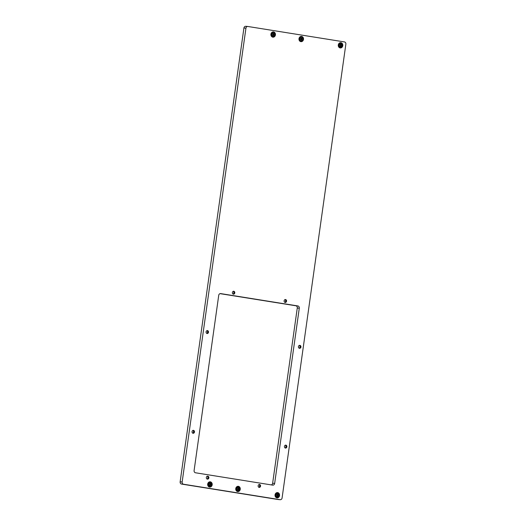 <?xml version="1.0" encoding="UTF-8"?>
<svg xmlns="http://www.w3.org/2000/svg" width="526" height="526" viewBox="0 0 526 526"><rect width="100%" height="100%" fill="white"/><g stroke="black" fill="none" stroke-linecap="round" stroke-linejoin="round"><path stroke-width="0.79" d="M276.932 497.839A2.643 2.275 94.9 0 0 277.077 497.859A2.643 2.275 94.9 0 0 279.556 495.499A2.643 2.275 94.9 0 0 277.669 492.606A2.643 2.275 94.9 0 0 277.531 492.592A2.643 2.275 94.9 0 0 275.045 494.946A2.643 2.275 94.9 0 0 276.932 497.839M276.347 497.649A2.643 2.275 94.9 0 0 276.722 497.497M277.117 492.888A2.643 2.275 94.9 0 0 276.775 492.671M209.572 487.063A2.643 2.275 94.9 0 0 209.71 487.083A2.643 2.275 94.9 0 0 212.195 484.729A2.643 2.275 94.9 0 0 210.308 481.836A2.643 2.275 94.9 0 0 210.163 481.816A2.643 2.275 94.9 0 0 207.685 484.17A2.643 2.275 94.9 0 0 209.572 487.063M208.986 486.872A2.643 2.275 94.9 0 0 209.361 486.721M209.756 482.112A2.643 2.275 94.9 0 0 209.414 481.895M272.803 37.155A2.643 2.275 94.9 0 0 272.941 37.175A2.643 2.275 94.9 0 0 275.427 34.815A2.643 2.275 94.9 0 0 273.54 31.922A2.643 2.275 94.9 0 0 273.395 31.908A2.643 2.275 94.9 0 0 270.916 34.262A2.643 2.275 94.9 0 0 272.803 37.155M272.218 36.965A2.643 2.275 94.9 0 0 272.586 36.813M272.981 32.204A2.643 2.275 94.9 0 0 272.646 31.987M340.164 47.932A2.643 2.275 94.9 0 0 340.309 47.951A2.643 2.275 94.9 0 0 342.788 45.591A2.643 2.275 94.9 0 0 340.901 42.698A2.643 2.275 94.9 0 0 340.756 42.685A2.643 2.275 94.9 0 0 338.277 45.039A2.643 2.275 94.9 0 0 340.164 47.932M339.579 47.741A2.643 2.275 94.9 0 0 339.954 47.59M340.348 42.981A2.643 2.275 94.9 0 0 340.006 42.764M237.64 491.554A2.643 2.275 94.9 0 0 237.778 491.573A2.643 2.275 94.9 0 0 240.264 489.213A2.643 2.275 94.9 0 0 238.377 486.32A2.643 2.275 94.9 0 0 238.232 486.307A2.643 2.275 94.9 0 0 235.753 488.661A2.643 2.275 94.9 0 0 237.64 491.554M237.055 491.363A2.643 2.275 94.9 0 0 237.423 491.212M237.824 486.603A2.643 2.275 94.9 0 0 237.482 486.386M300.872 41.646A2.643 2.275 94.9 0 0 301.01 41.666A2.643 2.275 94.9 0 0 303.495 39.305A2.643 2.275 94.9 0 0 301.602 36.412A2.643 2.275 94.9 0 0 301.464 36.399A2.643 2.275 94.9 0 0 298.978 38.753A2.643 2.275 94.9 0 0 300.872 41.646M300.287 41.455A2.643 2.275 94.9 0 0 300.655 41.304M301.05 36.695A2.643 2.275 94.9 0 0 300.714 36.478M299.708 345.437A2.643 2.275 -85.1 0 1 299.465 348.212M299.531 345.358A1.486 1.276 -85.1 0 1 299.287 348.258M299.886 345.358A1.486 1.276 -85.1 0 1 299.472 348.304A1.486 1.276 -85.1 0 1 299.886 345.358M285.368 299.603A2.643 2.275 -85.1 0 1 285.131 302.378M285.197 299.531A1.486 1.276 -85.1 0 1 284.947 302.424M285.546 299.531A1.486 1.276 -85.1 0 1 285.131 302.47A1.486 1.276 -85.1 0 1 285.546 299.531M233.61 291.325A2.643 2.275 -85.1 0 1 233.373 294.1M233.439 291.253A1.486 1.276 -85.1 0 1 233.189 294.146M233.787 291.253A1.486 1.276 -85.1 0 1 233.38 294.192A1.486 1.276 -85.1 0 1 233.787 291.253M207.31 330.657A2.643 2.275 -85.1 0 1 207.073 333.431M207.139 330.584A1.486 1.276 -85.1 0 1 206.889 333.477M207.487 330.584A1.486 1.276 -85.1 0 1 207.08 333.523A1.486 1.276 -85.1 0 1 207.487 330.584M193.285 430.426A2.643 2.275 -85.1 0 1 193.049 433.2M193.114 430.353A1.486 1.276 -85.1 0 1 192.871 433.246M193.469 430.353A1.486 1.276 -85.1 0 1 193.055 433.292A1.486 1.276 -85.1 0 1 193.469 430.353M207.619 476.26A2.643 2.275 -85.1 0 1 207.382 479.035M207.448 476.181A1.486 1.276 -85.1 0 1 207.198 479.081M207.803 476.181A1.486 1.276 -85.1 0 1 207.389 479.127A1.486 1.276 -85.1 0 1 207.803 476.181M259.377 484.538A2.643 2.275 -85.1 0 1 259.14 487.313M259.206 484.466A1.486 1.276 -85.1 0 1 258.956 487.359M259.555 484.466A1.486 1.276 -85.1 0 1 259.147 487.405A1.486 1.276 -85.1 0 1 259.555 484.466M285.684 445.206A2.643 2.275 -85.1 0 1 285.447 447.981M285.513 445.134A1.486 1.276 -85.1 0 1 285.263 448.027M285.861 445.134A1.486 1.276 -85.1 0 1 285.447 448.073A1.486 1.276 -85.1 0 1 285.861 445.134M274.657 483.433L299.287 308.177A1.979 1.703 94.9 0 0 297.874 305.948L220.69 293.6A1.979 1.703 94.9 0 0 218.731 295.29L194.101 470.546A1.979 1.703 94.9 0 0 195.508 472.782L272.692 485.13A1.979 1.703 94.9 0 0 274.657 483.433L272.639 483.262L297.269 308.006A1.979 1.703 94.9 0 0 295.862 305.777L220.032 293.646M282.081 497.997A1.979 1.703 -85.1 0 1 280.121 499.687L183.567 484.242A1.979 1.703 -85.1 0 1 182.154 482.013L245.938 28.18A1.979 1.703 -85.1 0 1 247.897 26.484L344.451 41.929A1.979 1.703 -85.1 0 1 345.858 44.164L282.081 497.997M278.313 499.529A1.979 1.703 -85.1 0 1 278.103 499.516L181.549 484.071A1.979 1.703 -85.1 0 1 180.142 481.836L243.919 28.003A1.979 1.703 -85.1 0 1 245.879 26.313M271.337 484.906A1.979 1.703 94.9 0 0 272.639 483.262M275.427 494.933A2.051 1.762 94.9 0 0 278.905 495.492A2.051 1.762 94.9 0 0 275.427 494.933M278.997 495.518A2.314 1.986 -85.1 0 1 276.834 497.504A2.314 1.986 -85.1 0 1 275.072 494.887A2.314 1.986 -85.1 0 1 277.228 492.895A2.314 1.986 -85.1 0 1 278.997 495.518M276.617 494.223L276.058 495.038L276.374 495.985L277.458 496.439L278.037 495.63L277.932 494.539L277.754 494.124L276.617 494.223M277.044 496.13L277.294 494.302L276.617 494.243M208.066 484.157A2.051 1.762 94.9 0 0 211.544 484.716A2.051 1.762 94.9 0 0 208.066 484.157M211.636 484.742A2.314 1.986 -85.1 0 1 209.473 486.728A2.314 1.986 -85.1 0 1 207.704 484.111A2.314 1.986 -85.1 0 1 209.867 482.118A2.314 1.986 -85.1 0 1 211.636 484.742M209.256 483.447L208.697 484.262L209.223 485.524L210.091 485.662L210.748 484.308L210.387 483.348L209.256 483.447L210.571 483.762M209.683 485.353L209.9 483.703M338.659 45.026A2.051 1.762 94.9 0 0 342.137 45.584A2.051 1.762 94.9 0 0 338.659 45.026M342.229 45.604A2.314 1.986 -85.1 0 1 340.066 47.596A2.314 1.986 -85.1 0 1 338.297 44.98A2.314 1.986 -85.1 0 1 340.46 42.987A2.314 1.986 -85.1 0 1 342.229 45.604M339.849 44.316L339.29 45.124L339.599 46.078L340.684 46.531L341.269 45.723L341.164 44.631L340.979 44.217L339.849 44.316M340.276 46.222L340.526 44.394M339.875 44.335L340.546 44.394M271.291 34.249A2.051 1.762 94.9 0 0 274.776 34.808A2.051 1.762 94.9 0 0 271.291 34.249M274.868 34.834A2.314 1.986 -85.1 0 1 272.705 36.82A2.314 1.986 -85.1 0 1 270.936 34.203A2.314 1.986 -85.1 0 1 273.099 32.211A2.314 1.986 -85.1 0 1 274.868 34.834M272.488 33.539L271.929 34.354L272.238 35.301L273.323 35.755L273.908 34.946L273.803 33.855L273.619 33.44L272.488 33.539M272.915 35.446L273.158 33.618M273.185 33.618L272.481 33.559M299.36 38.74A2.051 1.762 94.9 0 0 302.844 39.299A2.051 1.762 94.9 0 0 299.36 38.74M302.93 39.318A2.314 1.986 -85.1 0 1 300.773 41.311A2.314 1.986 -85.1 0 1 299.005 38.694A2.314 1.986 -85.1 0 1 301.168 36.702A2.314 1.986 -85.1 0 1 302.93 39.318M300.556 38.03L299.991 38.839L300.307 39.792L301.391 40.246L302.049 38.891L301.687 37.931L300.576 38.05L301.253 38.109M300.984 39.93L301.227 38.109M236.135 488.647A2.051 1.762 94.9 0 0 239.613 489.206A2.051 1.762 94.9 0 0 236.135 488.647M239.705 489.233A2.314 1.986 -85.1 0 1 237.542 491.218A2.314 1.986 -85.1 0 1 235.773 488.601A2.314 1.986 -85.1 0 1 237.936 486.609A2.314 1.986 -85.1 0 1 239.705 489.233M237.325 487.937L236.766 488.753L237.075 489.699L238.16 490.153L238.745 489.344L238.64 488.253L238.456 487.839L237.325 487.937M237.752 489.844L237.995 488.016M238.022 488.016L237.325 487.957M278.103 499.516L280.121 499.687M181.549 484.071L183.567 484.242M180.142 481.836L182.154 482.013M243.919 28.003L245.938 28.18M295.862 305.777L297.874 305.948M297.269 308.006L299.287 308.177M276.42 496.196L276.768 496.228M277.366 495.571L278.037 495.63M277.261 494.479L277.932 494.539M277.445 495.032L278.116 495.084M277.044 496.044L277.715 496.097M276.676 494.085L277.064 494.118M209.052 485.419L209.401 485.452M210.005 484.794L210.676 484.854M210.078 484.255L210.748 484.308M209.677 485.268L210.354 485.32M209.309 483.309L209.696 483.341M339.645 46.288L340 46.321M340.598 45.663L341.269 45.723M340.493 44.572L341.164 44.631M340.67 45.118L341.348 45.177M340.276 46.13L340.947 46.189M339.908 44.177L340.296 44.21M272.284 35.512L272.632 35.544M273.231 34.887L273.908 34.946M273.132 33.795L273.803 33.855M273.31 34.341L273.98 34.4M272.909 35.36L273.579 35.413M272.54 33.401L272.928 33.434M300.353 40.002L300.701 40.029M301.299 39.378L301.977 39.437M301.194 38.286L301.871 38.345M301.378 38.832L302.049 38.891M300.977 39.844L301.648 39.904M300.609 37.892L300.997 37.925M237.121 489.91L237.469 489.943M238.074 489.285L238.745 489.344M237.969 488.194L238.64 488.253M238.146 488.739L238.817 488.799M237.745 489.759L238.423 489.811M237.377 487.799L237.765 487.832M278.208 499.529L280.226 499.7M245.773 26.3L247.792 26.471M276.834 497.504L276.005 497.432M277.228 492.895L276.406 492.829M276.374 496.071L277.018 496.123M209.473 486.728L208.644 486.662M209.867 482.118L209.039 482.053M209.006 485.294L209.657 485.347M340.066 47.596L339.237 47.524M340.46 42.987L339.632 42.915M339.599 46.157L340.25 46.216M272.705 36.82L271.876 36.748M273.099 32.211L272.271 32.145M272.238 35.387L272.889 35.439M300.773 41.311L299.945 41.238M301.168 36.702L300.339 36.629M300.307 39.871L300.951 39.93M237.542 491.218L236.713 491.146M237.936 486.609L237.108 486.543M237.075 489.785L237.726 489.837"/></g></svg>
